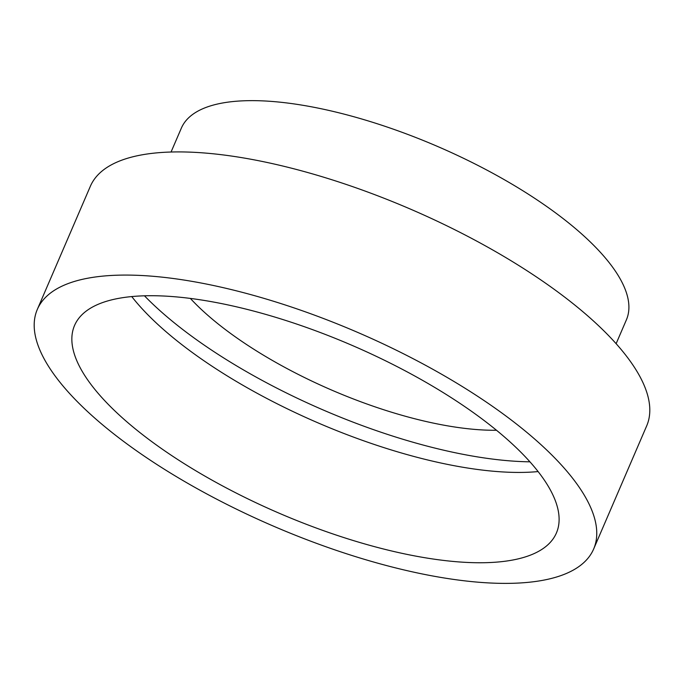 <?xml version="1.0" encoding="UTF-8"?>
<svg xmlns="http://www.w3.org/2000/svg" width="684" height="684" viewBox="0 0 684 684"><rect width="100%" height="100%" fill="white"/><g stroke="black" fill="none" stroke-linecap="round" stroke-linejoin="round"><path stroke-width="1.03" d="M117.486 275.199A302.867 105.627 23.3 0 1 442.745 374.892A302.867 105.627 23.3 0 1 593.644 549.03A302.867 105.627 23.3 0 1 513.479 583.264A302.867 105.627 23.3 0 1 188.211 483.579A302.867 105.627 23.3 0 1 37.312 309.433A302.867 105.627 23.3 0 1 117.486 275.199M37.312 309.433L90.356 186.27A302.867 105.627 23.3 0 1 170.521 152.036A302.867 105.627 23.3 0 1 495.789 251.721A302.867 105.627 23.3 0 1 646.688 425.867L593.644 549.03M171.06 152.019L181.354 128.122A242.29 84.508 23.3 0 1 245.488 100.736A242.29 84.508 23.3 0 1 505.698 180.482A242.29 84.508 23.3 0 1 626.416 319.796L616.122 343.701M496.49 430.262A211.766 73.855 23.3 0 1 190.357 298.421M529.929 461.82A273.771 95.486 23.3 0 1 144.461 295.804M538.103 471.575A262.323 91.494 23.3 0 1 525.868 472.328A262.323 91.494 23.3 0 1 131.747 296.574M486.974 562.65A262.323 91.494 23.3 0 1 205.251 476.303A262.323 91.494 23.3 0 1 74.547 325.473A262.323 91.494 23.3 0 1 143.982 295.821A262.323 91.494 23.3 0 1 425.713 382.159A262.323 91.494 23.3 0 1 556.408 532.998A262.323 91.494 23.3 0 1 486.974 562.65"/></g></svg>
